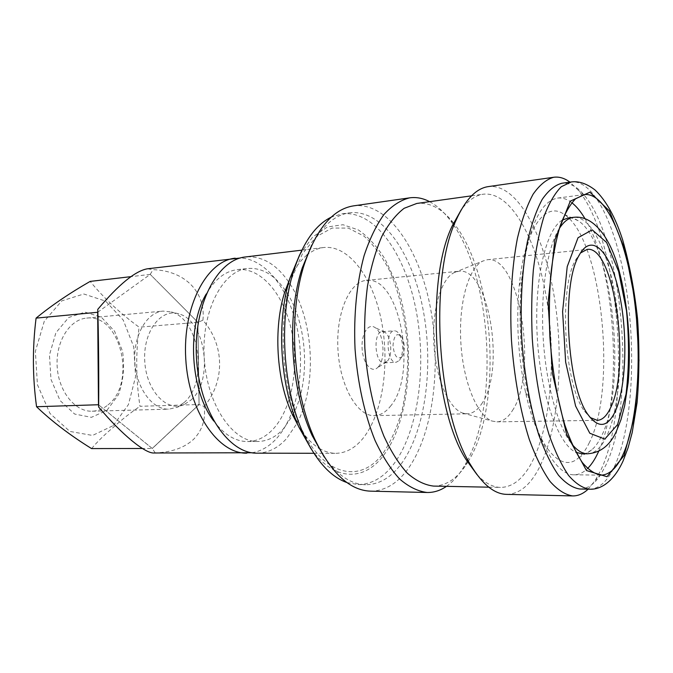 <?xml version="1.0" encoding="UTF-8"?>
<svg xmlns="http://www.w3.org/2000/svg" width="673" height="673" viewBox="0 0 673 673"><rect width="100%" height="100%" fill="white"/><g stroke="black" fill="none" stroke-linecap="round" stroke-linejoin="round"><path stroke-width="0.5" stroke-dasharray="3.37 2.52" d="M154.142 452.988L155.236 452.912C171.817 452.273 184.654 447.688 193.765 439.141C202.279 430.249 205.745 419.372 204.171 406.517L199.099 404.54L197.887 322.308L160.645 284.881L197.862 322.317L199.057 404.523L197.87 322.325L199.048 404.523L152.258 448.47L98.485 404.751L152.241 448.47L199.048 404.523L139.992 406.299C135.963 380.06 135.668 353.687 139.109 327.179C119.929 313.113 103.608 297.861 90.157 281.407M204.171 406.517C225.253 381.196 224.614 344.887 202.91 320.239L197.887 322.308L199.082 404.523L152.241 448.454L142.424 448.487M91.57 448.588C97.778 441.236 105.215 434.001 113.88 426.875C121.552 419.801 130.259 412.944 139.992 406.299M160.645 284.881L197.887 322.325L150.214 274.391L197.854 322.317L139.109 327.179M202.91 320.239C205.972 293.033 185.773 270.714 153.065 269.68L147.303 268.813M251.988 452.761C261.082 451.238 269.259 446.502 276.519 438.552C297.104 415.737 305.349 370.882 297.727 331.023C290.164 291.19 266.786 259.122 240.446 257.978M401.773 356.934L402.757 355.394C405.079 349.06 404.717 342.885 401.655 336.862C396.944 332.235 394.058 335.045 393.007 345.291C394.168 355.958 397.095 359.836 401.773 356.934M399.409 360.408L400.696 358.389C403.75 350.095 403.27 342.01 399.266 334.136C397.751 331.856 396.103 330.746 394.319 330.822C384.847 330.62 386.79 363.58 396.178 362.259L399.409 360.408M387.463 361.014C392.982 355.226 391.19 335.692 384.813 332.319L382.34 331.646C372.741 331.453 374.684 364.177 384.19 362.856L387.463 361.014M378.411 366.768C386.083 358.743 383.627 332.1 374.752 327.381C368.081 322.981 361.165 334.17 362.108 348.505C362.865 362.84 371.05 373.136 377.158 367.988L378.411 366.768M390.298 406.433C418.059 374.861 400.233 275.358 366.348 280.389C349.523 281.524 335.701 313.307 337.972 349.926C340.033 386.563 357.506 416.494 374.348 415.645C380.253 415.418 385.57 412.347 390.298 406.433M481.447 404.162C505.953 371.075 489.17 266.575 458.809 271.253L454.309 272.557C441.194 278.588 431.797 309.773 433.892 344.248C435.877 378.722 448.891 408.578 462.629 413.037L467.247 413.794C472.539 413.584 477.275 410.37 481.447 404.162M512.355 410.681C538.291 372.783 519.985 254.747 487.328 259.736L482.76 261.082C468.635 267.593 458.456 303.094 460.854 342.65C463.133 382.205 477.435 416.267 492.232 421.071L496.918 421.862C502.714 421.635 507.854 417.908 512.355 410.681M580.42 253.023L575.651 259.871C558.497 288.12 564.243 385.259 584.618 411.304L590.162 417.538M582.052 453.779C585.434 453.762 588.656 452.466 591.71 449.892C595.294 446.838 598.541 442.287 601.435 436.23C627.53 385.276 613.002 242.053 578.149 220.719C574.809 218.523 571.453 217.615 568.096 217.993M562.233 220.147C545.668 229.703 533.857 280.574 537.323 338.124C540.671 395.682 558.413 444.803 575.979 452.34M589.018 443.288C617.578 388.649 602.125 237.653 563.898 214.233C545.307 200.848 524.578 228.854 519.228 285.722C516.023 321.551 518.126 357.069 525.529 392.275C537.559 448.117 561.442 473.498 578.326 458.019C582.271 454.696 585.838 449.783 589.018 443.288M598.718 451.204C623.459 397.289 615.879 269.208 584.938 218.582M571.798 202.691C567.095 199.048 562.342 197.517 557.547 198.089C539.872 201.471 527.91 228.643 521.668 279.606C518.134 319.431 520.473 358.919 528.684 398.063C539.107 446.241 557.757 475.197 573.926 474.793C578.755 474.793 583.298 472.715 587.546 468.543M579.781 489.002C587.613 488.943 594.646 484.064 600.871 474.372L606.28 464.328C636.17 401.024 623.778 241.775 584.349 195.338C577.03 186.446 569.476 182.425 561.686 183.283M588.118 489.17L595.302 480.337L601.014 469.804C632.469 403.497 619.648 238.965 578.124 190.064L569.938 182.139M506.584 494.369C518.976 494.125 529.601 485.729 538.476 469.19C558.868 430.585 564.462 358.709 554.157 296.221C543.919 233.893 517.167 183.292 488.371 186.598M476.989 474.616C484.897 483.021 492.771 487.286 500.619 487.42C512.414 487.176 522.576 479.302 531.115 463.79C550.909 427.271 556.495 358.566 546.594 298.812C536.76 239.193 510.933 191.065 483.264 194.203C475.483 195.254 468.164 200.428 461.299 209.707M433.505 486.083C446.401 485.881 457.59 478.301 467.07 463.335L467.71 462.317M468.072 461.737L468.072 461.737C502.866 406.105 495.084 274.719 453.972 223.571L453.972 223.571M453.543 223.015C442.169 208.647 429.912 202.127 416.78 203.456M446.468 486.343C452.508 482.129 457.976 476.164 462.889 468.433L467.045 461.249M467.213 460.938C498.836 401.815 491.593 279.421 453.207 224.446M453.005 224.159L449.278 219.07C443.128 211.196 436.575 205.4 429.61 201.673M370.512 491.155C385.141 491.021 397.878 483.264 408.713 467.895C433.631 432.024 441.538 364.547 430.131 306.215C418.825 248.009 387.589 201.681 353.628 205.854M324.251 457.051C337.375 475.197 351.155 484.425 365.599 484.728C379.479 484.568 391.602 477.283 401.966 462.873C426.034 428.911 433.833 364.43 422.905 308.655C412.069 252.981 382.028 208.899 349.506 212.819C335.196 214.822 322.594 225.606 311.7 245.191M346.965 482.575L358.011 484.577C371.992 484.425 384.216 477.174 394.672 462.822C418.951 429.004 426.867 364.758 415.889 309.21C405.011 253.763 374.743 209.9 341.985 213.863L331.242 217.152M311.195 448.984C334.565 482.104 364.825 481.187 383.972 454.839C412.036 416.991 416.351 337.038 395.295 281.095L385.099 259.223C377.107 246.545 368.19 236.787 358.356 229.939L343.02 224.732L327.457 226.961L312.659 237.005L299.695 254.739M383.358 452.845C391.282 440.857 397.583 426.438 402.277 409.588C405.945 391.804 407.779 373.145 407.779 353.611C406.383 323.62 400.511 296.398 390.163 271.926C382.626 257.052 373.927 245.14 364.043 236.173L348.336 228.105L332.05 228.054L316.318 236.652L302.396 253.872L291.544 278.858C277.596 321.341 281.39 385.427 300.251 425.975C322.914 477.165 361.132 484.224 383.358 452.845M319.28 448.369C324.798 451.659 330.317 453.316 335.827 453.324C346.166 453.106 355.336 447.974 363.353 437.93C382.912 413.096 389.919 363.672 381.398 320.769C372.977 277.89 349.026 244.753 323.646 247.521C318.169 248.177 312.886 250.465 307.788 254.394M307.014 255.008C300.343 260.468 294.572 268.493 289.693 279.093M298.4 425.984C304.49 435.927 311.17 443.221 318.438 447.848M257.153 453.173C268.174 452.971 278.016 448.075 286.664 438.476L296.928 423.468M297.146 423.048C317.732 384.468 313.795 318.035 288.801 282.155M288.532 281.76C276.174 264.018 261.847 255.748 245.544 256.951M285.327 290.366C274.458 274.777 261.898 267.475 247.656 268.46C222.578 270.571 201.311 311.086 204.23 357.851C206.847 404.633 232.749 442.354 257.894 441.496C267.358 441.278 275.846 437.08 283.358 428.894L292.73 415.3M292.856 415.064C311.086 381.111 307.595 322.148 285.478 290.585M213.753 421.012C224.075 434.657 235.34 441.505 247.529 441.555C257.061 441.337 265.616 437.156 273.196 429.029C292.074 408.519 299.367 366.852 291.56 330.695C283.855 294.547 261.225 267.105 237.35 269.629C225.245 271.118 214.872 279.245 206.224 294.017M97.678 312.272L150.205 274.391L130.882 276.653M150.205 274.391L153.065 269.68M191.031 399.989C213.955 380.758 205.736 320.609 178.909 313.896C161.015 307.83 142.811 331.696 144.754 361.376C146.319 391.072 167.215 412.633 184.267 404.498L191.031 399.989M184.082 402.572C208.386 382.256 199.73 319.103 171.245 311.944L163.076 311.086C146.731 312.255 133.17 335.625 134.836 361.965C136.291 388.313 152.51 409.924 168.881 409.159L176.898 407.342L184.082 402.572M107.974 404.91C136.93 383.038 120.576 313.458 86.649 318.102C69.706 319.355 55.581 341.615 57.171 366.566C58.543 391.526 75.183 411.96 92.159 411.211C97.913 411.001 103.188 408.898 107.974 404.91M106.982 410.286L118.448 394.706C123.369 381.036 124.732 366.549 122.536 351.247L114.553 331.15L101.261 317.143L84.958 312.112L68.705 317.505L55.901 332.748L49.465 354.94L50.963 379.345L60.065 400.544L74.636 414.046L91.419 417.336L106.982 410.286M113.291 425.588L128.425 404.599L135.576 376.712L133.742 346.847L123.243 320.07L105.653 301.151L83.839 294L61.832 300.848L44.283 321.24L35.366 351.382L37.419 384.653L49.953 413.424L69.857 431.427L92.529 435.439L113.291 425.588M199.082 404.523L152.283 448.47L98.485 404.751L152.283 448.512L199.099 404.54M155.236 452.912L152.283 448.512M152.283 448.47L98.485 404.751M98.494 404.751L97.846 331.579M587.537 453.787C594.915 453.518 601.309 447.646 606.71 436.197C619.858 407.863 623.434 352.114 616.375 303.245C609.385 254.444 591.71 215.562 573.547 217.337M559.322 228.526C547.368 247.117 540.402 291.081 543.17 337.779C545.929 384.476 558.043 427.313 572.1 444.357M589.455 489.195C599.626 488.884 608.291 480.615 615.433 464.395C632.006 426.194 635.985 354.772 626.866 292.419C617.806 230.233 595.168 179.422 571.268 181.954M401.655 336.862L399.266 334.136M402.757 355.394L400.696 358.389M384.19 362.856L396.178 362.259M382.34 331.646L394.319 330.822M384.813 332.319L374.752 327.381M386.563 361.897L377.158 367.988M374.348 415.645L467.247 413.794M366.348 280.389L458.809 271.253M462.629 413.037L492.232 421.071M454.309 272.557L482.76 261.082M496.918 421.862L597.279 420.339M487.328 259.736L587.167 249.405M584.618 411.304L588.379 415.115M575.651 259.871L578.94 255.639M578.149 220.719L563.898 214.233M591.71 449.892L578.326 458.019M525.529 392.275L528.684 398.063M519.228 285.722L521.668 279.606M573.926 474.793L601.031 475.138M557.547 198.089L584.416 194.547M584.349 195.338L578.124 190.064M600.871 474.372L595.302 480.337M488.808 487.185L500.619 487.42M471.554 195.835L483.264 194.203M453.493 223.108L449.278 219.07M467.659 462.233L463.933 466.759M358.011 484.577L365.599 484.728M341.985 213.863L349.506 212.819M295.548 419.043L300.251 425.975M287.691 286.303L291.544 278.858M313.862 453.282L335.827 453.324M301.824 250.154L323.646 247.521M247.529 441.555L257.894 441.496M237.35 269.629L247.656 268.46M178.909 313.896L171.245 311.944M184.267 404.498L176.898 407.342M92.159 411.211L168.881 409.159M86.649 318.102L163.076 311.086"/><path stroke-width="1.01" d="M142.424 448.487L91.57 448.588C70.354 435.448 52.014 421.5 36.561 406.728C32.523 377.292 32.363 347.756 36.081 318.127L97.669 312.272L98.477 404.742L36.561 406.728M240.446 257.978L147.303 268.813C135.214 271 118.709 284.511 97.778 309.353C98.561 334.717 98.948 378.453 98.628 407.014C121.855 434.657 145.553 453.88 154.142 452.988L251.988 452.761M235.239 258.196C206.821 260.754 182.492 306.223 185.765 358.945C188.734 411.674 218.254 453.964 246.772 453.156M590.162 417.538L597.279 420.339C602.167 420.112 606.457 416.208 610.15 408.62C631.442 368.905 614.668 244.997 587.167 249.405L580.42 253.023M614.937 412.053C626.428 387.732 628.035 333.682 619.168 292.932C610.504 251.904 591.803 231.192 578.94 255.639C560.996 285.167 567.078 387.892 588.379 415.115C598.465 428.432 607.315 427.414 614.937 412.053M572.1 444.357C577.299 450.641 582.448 453.787 587.537 453.787C600.341 452.845 609.889 445.509 616.182 431.788L620.977 419.7L624.645 405.777L628.178 382.441C631.568 343.667 627.488 298.82 617.486 265.053C608.754 235.516 592.274 214.847 573.547 217.337L568.096 217.993L562.233 220.147M575.979 452.34L582.052 453.779L587.537 453.787M587.546 468.543C591.315 464.807 594.739 459.676 597.817 453.165L598.718 451.204M584.938 218.582C580.791 211.583 576.408 206.291 571.798 202.691M623.627 453.198C638.425 418.825 642.059 353.275 633.865 295.952C625.73 238.747 605.49 192.411 584.416 194.547L575.55 198.813C569.854 204.676 564.714 213.72 560.138 225.96C556.016 239.924 552.886 256.32 550.741 275.148C549.261 295.01 548.983 315.746 549.908 337.366C552.306 370.436 557.328 399.77 564.975 425.353C570.309 440.722 576.08 453.097 582.288 462.477C588.597 469.956 594.839 474.179 601.031 475.138C609.831 474.827 617.368 467.516 623.627 453.198M571.268 181.954L561.686 183.283C554.813 185.184 548.293 190.594 542.135 199.502C536.322 210.439 531.392 224.563 527.346 241.859C522.08 269.738 520.078 303.691 521.785 339.032C524.259 374.323 530.257 407.804 538.77 434.867C544.827 451.575 551.389 465.018 558.447 475.197C565.623 483.323 572.731 487.925 579.781 489.002L589.455 489.195C601.09 489.894 613.911 481.195 623.131 460.854L628.145 447.604L632.199 432.537L637.079 402.673C639.35 375.736 639.518 347.848 637.583 319.019C634.513 290.601 629.566 264.321 622.744 240.185C615.45 217.371 606.238 200.655 595.1 190.038C586.797 183.62 578.856 180.919 571.268 181.954L561.341 186.682C554.947 193.101 549.168 203.002 544.003 216.378C539.342 231.647 535.784 249.59 533.319 270.209C531.611 291.973 531.258 314.712 532.259 338.41C534.741 373.902 540.68 407.577 549.092 434.783C555.065 451.583 561.526 465.093 568.483 475.323C575.541 483.492 582.532 488.11 589.455 489.195M569.938 182.139C564.605 178.177 559.221 176.545 553.778 177.251C546.526 179.262 539.628 184.915 533.109 194.203C526.942 205.593 521.718 220.307 517.411 238.326C511.808 267.383 509.646 302.783 511.421 339.646C514.004 376.451 520.33 411.354 529.323 439.545C535.716 456.942 542.648 470.932 550.11 481.523C557.69 489.978 565.194 494.781 572.639 495.925C578.132 495.993 583.289 493.738 588.118 489.17M553.778 177.251L488.371 186.598C476.299 188.289 465.632 199.284 456.37 219.583C428.76 275.938 436.853 412.658 470.923 465.371C482.516 484.442 494.403 494.108 506.584 494.369L572.639 495.925M461.299 209.707L452.147 226.078C425.748 279.96 433.387 409.024 465.96 459.432L476.989 474.616M467.71 462.317L467.987 461.863L467.659 462.233M453.493 223.108L453.854 223.453L453.543 223.015M471.554 195.835L416.78 203.456L404.17 208.285C396.018 214.494 388.582 223.84 381.86 236.332C375.744 250.516 370.958 267.08 367.508 286.008C364.951 305.954 364.076 326.725 364.859 348.328C367.239 380.657 373.952 411.312 383.896 436.138C391.021 451.474 398.837 463.84 407.358 473.237C416.057 480.758 424.781 485.04 433.505 486.083L488.808 487.185M429.61 201.673C423.081 198.215 416.452 196.937 409.722 197.837C400.755 200.024 392.182 205.543 384.031 214.401C376.291 225.169 369.654 238.923 364.101 255.673C356.766 282.584 353.535 315.132 355.041 348.908C357.531 382.626 364.581 414.568 375.038 440.428C382.525 456.403 390.744 469.283 399.695 479.067C408.839 486.899 417.992 491.374 427.162 492.493C433.95 492.594 440.386 490.541 446.468 486.343M409.722 197.837L353.628 205.854C333.194 209.009 316.882 228.147 304.676 263.252C287.808 313.492 292.452 392.006 315.132 439.915C331.394 473.346 349.851 490.424 370.512 491.155L427.162 492.493M311.7 245.191L302.244 267.913C286.185 315.73 290.576 389.987 312.171 435.582L324.251 457.051M331.242 217.152C315.435 224.841 302.934 242.709 293.731 270.748C278.462 317.723 282.677 388.91 303.38 433.765C315.83 460.534 330.359 476.804 346.965 482.575M299.695 254.739L290.08 277.848C276.031 321.046 279.875 385.907 298.913 427.145L311.195 448.984M307.788 254.394L307.014 255.008M289.693 279.093L284.881 291.737C273.204 327.288 276.325 380.043 292.116 413.971L298.4 425.984M318.438 447.848L319.28 448.369M296.928 423.468L297.146 423.048M301.824 250.154L245.544 256.951C217.329 259.475 193.193 305.222 196.491 358.305C199.477 411.413 228.845 453.989 257.153 453.173L313.862 453.282M206.224 294.017C186.505 326.792 190.299 390.794 213.753 421.012M97.778 309.353L98.628 407.014M130.882 276.653L90.157 281.407C69.462 293.277 51.442 305.517 36.081 318.127M617.578 424.57L626.033 394.151C629.129 367.963 629.289 340.227 626.504 310.918L618.664 271.547L606.634 242.516L592.215 229.846L578.031 237.737L567.213 266.651L562.603 311.565L565.657 362.175L575.608 406.063L589.8 433.235L604.808 439.099L617.578 424.57M573.547 217.337C568.483 217.943 563.738 221.669 559.322 228.526M624.107 455.461L635.127 413.878L639.005 360.375L635.573 303.271L625.326 250.709L609.41 210.943L589.943 192.184L570.275 201.143L554.855 239.908L548.1 302.303L552.382 373.347L566.565 434.27L586.494 470.545L607.054 476.72L624.107 455.461M465.96 459.432L470.923 465.371M452.147 226.078L456.37 219.583M312.171 435.582L315.132 439.915M302.244 267.913L304.676 263.252M298.913 427.145L303.38 433.765M290.08 277.848L293.731 270.748M292.116 413.971L295.548 419.043M284.881 291.737L287.691 286.303"/></g></svg>
